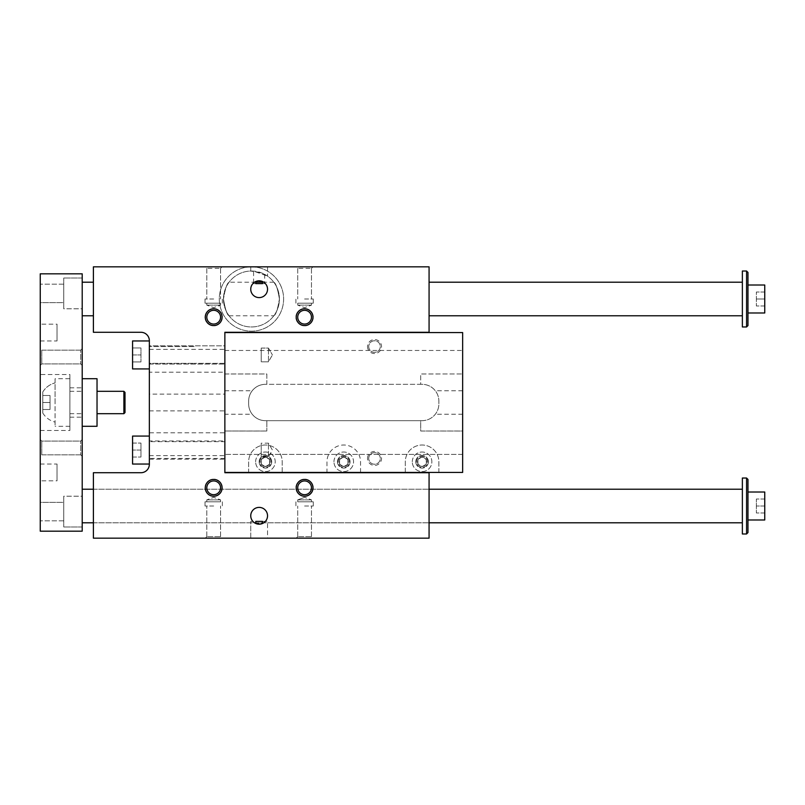 <?xml version="1.0" encoding="UTF-8"?>
<svg xmlns="http://www.w3.org/2000/svg" width="805" height="805" viewBox="0 0 805 805"><rect width="100%" height="100%" fill="white"/><g stroke="black" fill="none" stroke-linecap="round" stroke-linejoin="round"><path stroke-width="0.6" stroke-dasharray="4.03 3.02" d="M224.867 472.434L462.644 472.434L438.866 472.434L438.866 461.798A16.784 16.784 0 0 0 422.082 445.014A16.784 16.784 0 0 0 405.297 461.798L405.297 472.434L360.539 472.434L360.539 461.798A16.784 16.784 0 0 0 343.755 445.014A16.784 16.784 0 0 0 326.971 461.798L326.971 472.434L282.213 472.434L282.213 461.798A16.784 16.784 0 0 0 265.429 445.014A16.784 16.784 0 0 0 248.644 461.798L248.644 472.434L224.867 472.434L462.644 472.434L462.644 431.007L420.683 431.007L420.683 420.683L422.082 420.683C427.465 420.572 431.872 418.429 435.294 414.253A16.784 16.784 0 0 0 438.866 403.899L438.866 401.101A16.784 16.784 0 0 0 422.082 384.317L265.429 384.317A16.784 16.784 0 0 0 248.644 401.101L248.644 403.899A16.784 16.784 0 0 0 265.429 420.683L422.082 420.683A16.784 16.784 0 0 0 438.866 403.899L438.866 401.101A16.784 16.784 0 0 0 435.294 390.747C431.893 386.581 427.485 384.438 422.082 384.317L420.683 384.317L420.683 373.963L462.644 373.963L420.683 373.993L420.683 384.317L266.827 384.317L266.827 373.993L224.867 373.993L224.867 350.467L224.867 472.716L429.075 472.716L429.075 538.173L93.4 538.173L93.4 472.716L140.956 472.716A8.392 8.392 0 0 0 149.348 464.324L149.348 340.676A8.392 8.392 0 0 0 140.956 332.284L93.4 332.284L93.4 266.827L429.075 266.827L429.075 332.284L224.867 332.284L224.867 472.434L224.867 454.412L462.644 454.412L462.644 332.566L224.867 332.566M367.533 346.553A6.993 6.993 0 0 0 378.028 352.61A6.993 6.993 0 0 0 378.028 340.495A6.993 6.993 0 0 0 367.533 346.553M367.533 458.448A6.993 6.993 0 0 1 378.028 452.39A6.993 6.993 0 0 1 378.028 464.505A6.993 6.993 0 0 1 367.533 458.448M251.442 266.827A32.17 32.17 0 0 0 223.589 315.087A32.17 32.17 0 0 0 279.305 315.087A32.17 32.17 0 0 0 251.442 266.827A32.17 32.17 0 0 0 219.282 298.997A32.17 32.17 0 0 0 251.442 331.167A32.17 32.17 0 0 0 283.612 298.997A32.17 32.17 0 0 0 251.442 266.827M262.49 273.298A27.974 27.974 0 0 0 225.048 308.255A27.974 27.974 0 0 0 270.53 319.444A27.974 27.974 0 0 0 262.49 273.298L267.532 276.115L253.585 271.114L250.747 271.033L262.661 273.378L267.532 276.115L264.694 274.364A27.974 27.974 0 0 1 269.313 320.521A27.974 27.974 0 0 1 224.786 307.48A27.974 27.974 0 0 1 253.585 271.114L262.49 273.298M223.468 298.997C225.179 309.241 227.04 314.836 229.063 315.781C227.05 314.836 225.179 309.261 223.468 299.058C225.169 288.784 227.03 283.169 229.063 282.213C227.04 283.169 225.179 288.764 223.468 298.997M279.416 298.997C277.715 288.754 275.853 283.159 273.821 282.213C275.843 283.169 277.705 288.743 279.416 298.947C277.725 309.221 275.863 314.825 273.821 315.781C275.853 314.836 277.715 309.241 279.416 298.997M250.747 266.827L250.747 271.033L250.747 266.827L267.532 266.827L250.747 266.827M132.563 340.958L132.563 368.932L132.563 340.958L132.563 368.932L149.348 368.932L149.348 340.958L149.348 368.932M132.563 354.945L132.563 347.951L132.563 361.938L132.563 354.945L140.956 354.945L140.956 361.938L140.956 347.951L140.956 361.938L140.956 347.951L140.956 354.945L132.563 354.945L132.563 361.938L140.956 361.938L132.563 361.938L132.563 347.951L140.956 347.951L132.563 347.951L132.563 354.945L140.956 354.945L132.563 354.945M264.694 274.364L264.694 283.612L253.585 283.612L253.585 271.114M224.867 372.182L224.867 390.576L224.867 373.963L266.827 373.963L266.827 384.317L265.429 384.317C260.025 384.438 255.618 386.581 252.217 390.747A16.784 16.784 0 0 0 248.644 401.101L248.644 403.899A16.784 16.784 0 0 0 252.217 414.253C255.648 418.429 260.045 420.572 265.429 420.683L266.827 420.683L266.827 431.037L266.827 420.683L420.683 420.683L420.683 431.037L462.644 431.037L462.644 350.467L462.644 454.412L224.867 454.412L224.867 414.424L224.867 455.529L224.867 349.35L224.867 372.182L149.348 372.182L149.348 349.35L149.348 455.65L149.348 432.818L224.867 432.818M149.348 432.818L149.348 394.108L224.867 394.108L224.867 390.576L224.867 414.253L252.217 414.253M149.348 394.108L149.348 372.182M93.4 298.997L93.4 315.781L93.4 298.997M93.4 506.003L93.4 489.219L93.4 506.003M429.075 506.003L429.075 489.219L429.075 506.003M429.075 298.997L429.075 282.213L429.075 298.997M297.719 487.82A6.883 6.883 0 0 0 308.033 493.777A6.883 6.883 0 0 0 308.033 481.863A6.883 6.883 0 0 0 297.719 487.82A6.883 6.883 0 0 1 304.592 480.937A6.883 6.883 0 0 1 311.475 487.82A6.883 6.883 0 0 1 304.592 494.693A6.883 6.883 0 0 1 297.719 487.82A6.883 6.883 0 0 0 308.033 493.777A6.883 6.883 0 0 0 308.033 481.863A6.883 6.883 0 0 0 297.719 487.82M295.918 487.82A8.674 8.674 0 0 0 308.929 495.327A8.674 8.674 0 0 0 308.929 480.303A8.674 8.674 0 0 0 295.918 487.82A8.674 8.674 0 0 0 308.929 495.327A8.674 8.674 0 0 0 308.929 480.303A8.674 8.674 0 0 0 295.918 487.82M220.56 487.82A6.883 6.883 0 0 1 213.687 494.693A6.883 6.883 0 0 1 206.805 487.82A6.883 6.883 0 0 1 213.687 480.937A6.883 6.883 0 0 1 220.56 487.82M205.013 487.82A8.674 8.674 0 0 0 218.014 495.327A8.674 8.674 0 0 0 218.014 480.303A8.674 8.674 0 0 0 205.013 487.82A8.674 8.674 0 0 0 218.014 495.327A8.674 8.674 0 0 0 218.014 480.303A8.674 8.674 0 0 0 205.013 487.82M206.805 487.82A6.883 6.883 0 0 0 217.119 493.777A6.883 6.883 0 0 0 217.119 481.863A6.883 6.883 0 0 0 206.805 487.82A6.883 6.883 0 0 0 217.119 493.777A6.883 6.883 0 0 0 217.119 481.863A6.883 6.883 0 0 0 206.805 487.82M311.475 317.18A6.883 6.883 0 0 0 304.592 310.307A6.883 6.883 0 0 0 297.719 317.18A6.883 6.883 0 0 0 304.592 324.063A6.883 6.883 0 0 0 311.475 317.18M295.918 317.18A8.674 8.674 0 0 1 308.929 309.673A8.674 8.674 0 0 1 308.929 324.697A8.674 8.674 0 0 1 295.918 317.18A8.674 8.674 0 0 1 308.929 309.673A8.674 8.674 0 0 1 308.929 324.697A8.674 8.674 0 0 1 295.918 317.18M297.719 317.18A6.883 6.883 0 0 1 308.033 311.223A6.883 6.883 0 0 1 308.033 323.137A6.883 6.883 0 0 1 297.719 317.18A6.883 6.883 0 0 1 308.033 311.223A6.883 6.883 0 0 1 308.033 323.137A6.883 6.883 0 0 1 297.719 317.18M220.56 317.18A6.883 6.883 0 0 0 213.687 310.307A6.883 6.883 0 0 0 206.805 317.18A6.883 6.883 0 0 0 213.687 324.063A6.883 6.883 0 0 0 220.56 317.18M205.013 317.18A8.674 8.674 0 0 1 218.014 309.673A8.674 8.674 0 0 1 218.014 324.697A8.674 8.674 0 0 1 205.013 317.18A8.674 8.674 0 0 1 218.014 309.673A8.674 8.674 0 0 1 218.014 324.697A8.674 8.674 0 0 1 205.013 317.18M206.805 317.18A6.883 6.883 0 0 1 217.119 311.223A6.883 6.883 0 0 1 217.119 323.137A6.883 6.883 0 0 1 206.805 317.18A6.883 6.883 0 0 1 217.119 311.223A6.883 6.883 0 0 1 217.119 323.137A6.883 6.883 0 0 1 206.805 317.18M255.789 523.481A8.392 8.392 0 0 1 257.992 507.482A8.392 8.392 0 0 1 262.49 523.481L255.789 523.481M250.747 289.206A8.392 8.392 0 0 0 267.22 291.48A8.392 8.392 0 0 0 262.49 281.519L255.789 281.519A8.392 8.392 0 0 0 250.747 289.206M149.348 464.042L149.348 436.069L149.348 464.042M312.984 538.173L296.2 538.173L312.984 538.173L296.2 538.173L312.984 538.173L311.475 536.653L297.719 536.653L311.475 536.653L297.719 536.653L311.475 536.653L312.984 538.173M222.069 538.173L205.295 538.173L222.069 538.173L205.295 538.173L222.069 538.173L220.56 536.653L206.805 536.653L220.56 536.653L206.805 536.653L220.56 536.653L222.069 538.173M267.532 538.173L250.747 538.173L267.532 538.173L250.747 538.173L267.532 538.173L267.532 521.388L250.747 521.388L267.532 521.388L267.532 538.173M296.2 266.827L312.984 266.827L296.2 266.827L312.984 266.827L296.2 266.827L297.719 268.347L311.475 268.347L297.719 268.347L296.2 266.827M205.295 266.827L222.069 266.827L205.295 266.827L222.069 266.827L205.295 266.827L206.805 268.347L220.56 268.347L206.805 268.347L205.295 266.827M417.886 464.223L417.886 459.383L417.886 464.223L422.082 466.648L426.278 464.223L426.278 459.383L422.082 456.958L417.886 459.383L422.082 456.958L426.278 459.383L426.278 464.223L422.082 466.648L417.886 464.223M427.676 461.798A5.595 5.595 0 0 0 419.284 456.958A5.595 5.595 0 0 0 419.284 466.648A5.595 5.595 0 0 0 427.676 461.798M428.371 461.798A6.289 6.289 0 0 0 422.082 455.509A6.289 6.289 0 0 0 415.783 461.798A6.289 6.289 0 0 0 422.082 468.097A6.289 6.289 0 0 0 428.371 461.798M416.487 461.798A5.595 5.595 0 0 1 424.879 456.958A5.595 5.595 0 0 1 424.879 466.648A5.595 5.595 0 0 1 416.487 461.798M349.35 461.798A5.595 5.595 0 0 0 340.958 456.958A5.595 5.595 0 0 0 340.958 466.648A5.595 5.595 0 0 0 349.35 461.798M350.054 461.798A6.289 6.289 0 0 0 343.755 455.509A6.289 6.289 0 0 0 337.466 461.798A6.289 6.289 0 0 0 343.755 468.097A6.289 6.289 0 0 0 350.054 461.798M338.16 461.798A5.595 5.595 0 0 1 346.553 456.958A5.595 5.595 0 0 1 346.553 466.648A5.595 5.595 0 0 1 338.16 461.798M271.023 461.798A5.595 5.595 0 0 0 262.631 456.958A5.595 5.595 0 0 0 262.631 466.648A5.595 5.595 0 0 0 271.023 461.798M271.728 461.798A6.289 6.289 0 0 0 265.429 455.509A6.289 6.289 0 0 0 259.14 461.798A6.289 6.289 0 0 0 265.429 468.097A6.289 6.289 0 0 0 271.728 461.798M259.834 461.798A5.595 5.595 0 0 1 268.226 456.958A5.595 5.595 0 0 1 268.226 466.648A5.595 5.595 0 0 1 259.834 461.798M259.14 461.798A6.289 6.289 0 0 1 268.578 456.355A6.289 6.289 0 0 1 268.578 467.252A6.289 6.289 0 0 1 259.14 461.798M266.827 431.007L224.867 431.007L266.827 431.037M224.867 394.108L224.867 414.253M415.783 461.798A6.289 6.289 0 0 1 425.231 456.355A6.289 6.289 0 0 1 425.231 467.252A6.289 6.289 0 0 1 415.783 461.798M282.213 472.434L282.213 461.798A16.784 16.784 0 0 0 265.429 445.014A16.784 16.784 0 0 0 248.644 461.798L248.644 472.434L282.213 472.434M337.466 461.798A6.289 6.289 0 0 1 346.905 456.355A6.289 6.289 0 0 1 346.905 467.252A6.289 6.289 0 0 1 337.466 461.798M255.638 461.798A9.791 9.791 0 0 1 270.329 453.326A9.791 9.791 0 0 1 270.329 470.281A9.791 9.791 0 0 1 255.638 461.798A9.791 9.791 0 0 0 270.329 470.281A9.791 9.791 0 0 0 270.329 453.326A9.791 9.791 0 0 0 255.638 461.798M360.539 472.434L360.539 461.798A16.784 16.784 0 0 0 343.755 445.014A16.784 16.784 0 0 0 326.971 461.798L326.971 472.434L360.539 472.434M333.964 461.798A9.791 9.791 0 0 1 348.656 453.326A9.791 9.791 0 0 1 348.656 470.281A9.791 9.791 0 0 1 333.964 461.798A9.791 9.791 0 0 0 348.656 470.281A9.791 9.791 0 0 0 348.656 453.326A9.791 9.791 0 0 0 333.964 461.798M438.866 472.434L438.866 461.798A16.784 16.784 0 0 0 422.082 445.014A16.784 16.784 0 0 0 405.297 461.798L405.297 472.434L438.866 472.434M412.291 461.798A9.791 9.791 0 0 1 426.972 453.326A9.791 9.791 0 0 1 426.972 470.281A9.791 9.791 0 0 1 412.291 461.798A9.791 9.791 0 0 0 426.972 470.281A9.791 9.791 0 0 0 426.972 453.326A9.791 9.791 0 0 0 412.291 461.798M368.74 346.553A5.786 5.786 0 0 0 377.414 351.564A5.786 5.786 0 0 0 377.414 341.551A5.786 5.786 0 0 0 368.74 346.553A5.786 5.786 0 0 1 377.414 341.551A5.786 5.786 0 0 1 377.414 351.564A5.786 5.786 0 0 1 368.74 346.553M368.74 458.448A5.786 5.786 0 0 1 377.414 453.436A5.786 5.786 0 0 1 377.414 463.449A5.786 5.786 0 0 1 368.74 458.448A5.786 5.786 0 0 0 377.414 463.449A5.786 5.786 0 0 0 377.414 453.436A5.786 5.786 0 0 0 368.74 458.448M261.233 464.223L261.233 459.383L265.429 456.958L269.625 459.383L269.625 464.223L265.429 466.648L261.233 464.223L265.429 466.648L269.625 464.223L269.625 459.383L265.429 456.958L261.233 459.383L261.233 464.223M339.559 464.223L339.559 459.383L343.755 456.958L347.951 459.383L347.951 464.223L343.755 466.648L339.559 464.223L343.755 466.648L347.951 464.223L347.951 459.383L343.755 456.958L339.559 459.383L339.559 464.223M264.694 283.612L262.49 283.612M255.789 283.612L253.585 283.612M140.956 450.055L140.956 457.049L140.956 443.062L140.956 450.055L132.563 450.055L132.563 457.049L132.563 443.062L132.563 450.055L140.956 450.055M311.475 499.865L297.719 499.865L311.475 499.865L297.719 499.865L311.475 499.865L311.475 501.807L297.719 501.807L311.475 501.807L311.475 499.865L304.592 497.359L311.475 499.865M213.687 298.997L205.013 298.997L213.687 298.997M206.805 305.135L220.56 305.135L206.805 305.135L220.56 305.135L206.805 305.135L206.805 303.193L220.56 303.193L206.805 303.193L206.805 305.135L213.687 307.641L206.805 305.135M213.687 303.193L205.013 303.193L213.687 303.193M304.592 298.997L313.266 298.997L304.592 298.997M297.719 305.135L311.475 305.135L297.719 305.135L311.475 305.135L297.719 305.135L297.719 303.193L311.475 303.193L297.719 303.193L297.719 305.135L304.592 307.641L297.719 305.135M304.592 303.193L313.266 303.193L304.592 303.193M213.687 506.003L205.013 506.003L213.687 506.003M220.56 499.865L206.805 499.865L220.56 499.865L206.805 499.865L220.56 499.865L220.56 501.807L206.805 501.807L220.56 501.807L220.56 499.865L213.687 497.359L220.56 499.865M213.687 501.807L205.013 501.807L213.687 501.807M304.592 506.003L313.266 506.003L304.592 506.003M304.592 501.807L313.266 501.807L304.592 501.807M132.563 347.951L140.956 347.951L132.563 347.951M132.563 361.938L140.956 361.938L132.563 361.938M132.563 436.069L132.563 464.042M132.563 457.049L140.956 457.049L132.563 457.049M132.563 443.062L140.956 443.062L132.563 443.062M261.233 361.827L261.233 348.072L261.233 361.827L268.457 361.827L268.457 348.072L268.457 361.827L268.457 348.072L268.457 361.827L272.422 354.945L268.457 361.827L261.233 361.827L261.233 348.072L261.233 361.827M149.348 345.858L149.348 364.041L149.348 345.858L149.348 364.041L149.348 345.858L224.867 345.858L224.867 364.041L224.867 345.858L224.867 364.041L224.867 345.858L149.348 345.858M149.348 363.337L149.348 346.553L149.348 363.337L149.348 346.553L149.348 363.337L194.106 363.337L149.348 363.337M224.867 363.337L194.106 363.337L224.867 363.337L224.867 346.553L224.867 363.337M261.233 456.928L261.233 443.173L261.233 456.928L268.457 456.928L268.457 443.173L268.457 456.928L272.422 450.055L268.457 443.173L261.233 443.173M149.348 440.959L149.348 459.142L149.348 440.959L224.867 440.959L224.867 459.142L224.867 440.959M149.348 441.663L149.348 458.448L149.348 441.663L224.867 441.663L224.867 458.448L224.867 441.663M149.348 364.041L224.867 364.041L149.348 364.041M260.901 461.798A4.538 4.538 0 0 1 267.703 457.874A4.538 4.538 0 0 1 267.703 465.733A4.538 4.538 0 0 1 260.901 461.798M269.967 461.798A4.538 4.538 0 0 0 263.165 457.874A4.538 4.538 0 0 0 263.165 465.733A4.538 4.538 0 0 0 269.967 461.798M339.227 461.798A4.538 4.538 0 0 1 346.019 457.874A4.538 4.538 0 0 1 346.019 465.733A4.538 4.538 0 0 1 339.227 461.798M348.293 461.798A4.538 4.538 0 0 0 341.491 457.874A4.538 4.538 0 0 0 341.491 465.733A4.538 4.538 0 0 0 348.293 461.798M417.543 461.798A4.538 4.538 0 0 1 424.346 457.874A4.538 4.538 0 0 1 424.346 465.733A4.538 4.538 0 0 1 417.543 461.798M426.62 461.798A4.538 4.538 0 0 0 419.818 457.874A4.538 4.538 0 0 0 419.818 465.733A4.538 4.538 0 0 0 426.62 461.798M747.966 285.01L747.966 312.984L747.966 285.01M747.966 325.572L747.966 272.422M40.25 531.179L82.211 531.179L82.211 273.821L40.25 273.821L40.25 531.179M764.75 292.004L756.358 292.004L756.358 305.991L756.358 292.004L764.75 292.004L764.75 298.997L756.358 298.997L764.75 298.997L764.75 292.004M764.75 492.016L764.75 519.99M747.966 492.016L747.966 519.99L747.966 492.016M747.966 532.578L747.966 479.428M97.033 426.278L97.033 378.722M97.033 402.5L97.033 391.311L97.033 402.5M746.567 533.977L746.567 478.029M764.75 506.003L764.75 499.009L764.75 512.996L764.75 506.003L756.358 506.003L756.358 512.996L756.358 499.009L756.358 506.003L764.75 506.003M742.371 489.219L742.371 522.787L742.371 489.219M742.371 533.977L742.371 478.029M742.371 326.971L742.371 271.023M742.371 315.781L742.371 282.213L742.371 315.781M746.567 326.971L746.567 271.023M764.75 499.009L756.358 499.009L764.75 499.009M764.75 512.996L756.358 512.996L764.75 512.996M764.75 305.991L756.358 305.991L764.75 305.991L764.75 298.997L764.75 305.991M125.006 392.427L125.006 412.573M55.072 378.722L55.072 426.278L55.072 378.722L69.904 378.722L69.904 426.278L69.904 378.722M55.072 402.5L55.072 382.918L55.072 402.5M82.211 308.788L82.211 278.017L82.211 308.788L82.211 278.017L82.211 308.788L63.746 308.788L63.746 278.017L63.746 308.788L63.746 278.017L63.746 308.788L82.211 308.788M82.211 496.212L82.211 526.983L82.211 496.212L82.211 526.983L82.211 496.212L63.746 496.212L63.746 526.983L63.746 496.212L63.746 526.983L63.746 496.212L82.211 496.212M82.211 357.048L82.211 365.44L82.211 357.048M82.211 447.952L82.211 439.56L82.211 447.952M82.211 315.781L82.211 282.213L82.211 315.781M82.211 489.219L82.211 522.787L82.211 489.219M82.211 378.722L82.211 426.278L82.211 378.722M50.041 395.507L50.041 409.493L50.041 395.507L42.766 395.507L42.766 402.5L42.766 395.507L50.041 395.507M40.25 374.526L40.25 430.474L40.25 374.526L69.904 374.526L69.904 430.474L69.904 374.526M40.25 456.344L40.25 439.56L40.25 456.344L40.25 439.56L40.25 456.344L41.759 454.835L41.759 441.08L41.759 454.835L40.25 456.344M40.25 348.656L40.25 365.44L40.25 348.656L40.25 365.44L40.25 348.656L41.759 350.165L41.759 363.92L41.759 350.165L40.25 348.656M41.759 454.835L41.759 441.08L41.759 454.835L80.691 454.835L80.691 441.08L80.691 454.835L80.691 441.08L80.691 454.835L82.211 456.344L80.691 454.835L41.759 454.835M41.759 350.165L41.759 363.92L41.759 350.165L80.691 350.165L80.691 363.92L80.691 350.165L80.691 363.92L80.691 350.165L82.211 348.656L80.691 350.165L41.759 350.165M40.25 480.827L40.25 464.042L40.25 480.827L57.034 480.827L57.034 464.042L57.034 480.827M40.25 324.174L40.25 340.958L40.25 324.174L57.034 324.174L57.034 340.958L57.034 324.174M63.746 511.598L63.746 502.36L63.746 520.825L63.746 502.36L40.25 502.36L40.25 520.825L40.25 502.36L40.25 520.825L40.25 502.36L63.746 502.36L63.746 511.598M63.746 293.402L63.746 302.64L63.746 284.175L63.746 302.64L40.25 302.64L40.25 284.175L40.25 302.64L40.25 284.175L40.25 302.64L63.746 302.64L63.746 293.402M42.766 402.5L50.041 402.5L42.766 402.5L42.766 409.493L42.766 402.5M42.766 409.493L50.041 409.493L42.766 409.493M42.766 392.015L42.766 412.985L42.766 392.015C45.684 387.366 49.779 384.337 55.072 382.918A20.195 20.195 0 0 0 42.766 392.015M123.89 391.311L123.89 413.69M93.4 489.219L429.075 489.219L93.4 489.219M229.063 315.781L273.821 315.781M764.75 285.01L764.75 312.984M69.904 402.5L69.904 387.819L69.904 402.5M82.211 402.5L82.211 417.181L82.211 402.5M462.644 414.253L435.294 414.253M462.644 390.747L435.294 390.747M224.867 390.747L252.217 390.747M149.348 410.892L224.867 410.892M267.532 266.827L267.532 276.115L267.532 266.827M255.789 282.213L229.063 282.213M93.4 522.787L429.075 522.787L93.4 522.787M149.348 455.65L224.867 455.65M149.348 349.35L224.867 349.35M273.821 282.213L262.49 282.213M224.867 350.467L462.644 350.467M297.719 501.807L297.719 499.865L297.719 501.807M206.805 268.347L206.805 298.997L206.805 268.347M220.56 268.347L220.56 298.997L220.56 268.347L222.069 266.827L220.56 268.347M220.56 303.193L220.56 305.135L213.687 307.641L220.56 305.135L220.56 303.193M222.351 303.193L222.351 298.997L222.351 303.193M205.013 303.193L205.013 298.997L205.013 303.193M297.719 268.347L297.719 298.997L297.719 268.347M311.475 268.347L311.475 298.997L311.475 268.347L312.984 266.827L311.475 268.347M311.475 303.193L311.475 305.135L304.592 307.641L311.475 305.135L311.475 303.193M313.266 303.193L313.266 298.997L313.266 303.193M295.918 303.193L295.918 298.997L295.918 303.193M250.747 538.173L250.747 521.388L250.747 538.173M220.56 536.653L220.56 506.003L220.56 536.653M206.805 536.653L206.805 506.003L206.805 536.653L205.295 538.173L206.805 536.653M206.805 501.807L206.805 499.865L213.687 497.359L206.805 499.865L206.805 501.807M205.013 501.807L205.013 506.003L205.013 501.807M222.351 501.807L222.351 506.003L222.351 501.807M311.475 536.653L311.475 506.003L311.475 536.653M297.719 536.653L297.719 506.003L297.719 536.653L296.2 538.173L297.719 536.653M295.918 501.807L295.918 506.003L295.918 501.807M313.266 501.807L313.266 506.003L313.266 501.807M304.592 497.359L297.719 499.865L304.592 497.359M261.233 348.072L268.457 348.072L272.422 354.945L268.457 348.072L261.233 348.072M194.106 346.553L149.348 346.553L194.106 346.553M149.348 459.142L224.867 459.142M224.867 458.448L149.348 458.448M69.904 426.278L55.072 426.278M40.25 430.474L69.904 430.474M41.759 441.08L40.25 439.56L41.759 441.08L80.691 441.08L82.211 439.56L80.691 441.08L41.759 441.08M41.759 363.92L40.25 365.44L41.759 363.92L80.691 363.92L82.211 365.44L80.691 363.92L41.759 363.92M40.25 464.042L57.034 464.042M40.25 340.958L57.034 340.958M82.211 526.983L63.746 526.983L82.211 526.983M63.746 520.825L40.25 520.825L63.746 520.825M82.211 278.017L63.746 278.017L82.211 278.017M63.746 284.175L40.25 284.175L63.746 284.175M42.766 412.985A20.195 20.195 0 0 0 55.072 422.082M69.904 413.69L82.211 413.69M69.904 391.311L82.211 391.311M69.904 417.181L82.211 417.181M69.904 387.819L82.211 387.819"/><path stroke-width="1.21" d="M140.956 332.284L93.4 332.284L93.4 266.827L429.075 266.827L429.075 332.284L224.867 332.284L224.867 472.716L429.075 472.716L429.075 538.173L93.4 538.173L93.4 472.716L140.956 472.716A8.392 8.392 0 0 0 149.348 464.324L149.348 340.676A8.392 8.392 0 0 0 140.956 332.284M297.719 487.82A6.883 6.883 0 0 1 304.592 480.937A6.883 6.883 0 0 1 311.475 487.82A6.883 6.883 0 0 1 304.592 494.693A6.883 6.883 0 0 1 297.719 487.82M296.2 487.82A8.392 8.392 0 0 0 308.788 495.085A8.392 8.392 0 0 0 308.788 480.555A8.392 8.392 0 0 0 296.2 487.82M206.805 487.82A6.883 6.883 0 0 1 213.687 480.937A6.883 6.883 0 0 1 220.56 487.82A6.883 6.883 0 0 1 213.687 494.693A6.883 6.883 0 0 1 206.805 487.82M205.295 487.82A8.392 8.392 0 0 0 217.883 495.085A8.392 8.392 0 0 0 217.883 480.555A8.392 8.392 0 0 0 205.295 487.82M311.475 317.18A6.883 6.883 0 0 0 304.592 310.307A6.883 6.883 0 0 0 297.719 317.18A6.883 6.883 0 0 0 304.592 324.063A6.883 6.883 0 0 0 311.475 317.18M296.2 317.18A8.392 8.392 0 0 1 308.788 309.915A8.392 8.392 0 0 1 308.788 324.445A8.392 8.392 0 0 1 296.2 317.18M220.56 317.18A6.883 6.883 0 0 0 213.687 310.307A6.883 6.883 0 0 0 206.805 317.18A6.883 6.883 0 0 0 213.687 324.063A6.883 6.883 0 0 0 220.56 317.18M205.295 317.18A8.392 8.392 0 0 1 217.883 309.915A8.392 8.392 0 0 1 217.883 324.445A8.392 8.392 0 0 1 205.295 317.18M255.789 523.481L255.789 521.388L262.49 521.388L262.49 523.481M250.747 515.794A8.392 8.392 0 0 0 263.336 523.059A8.392 8.392 0 0 0 263.336 508.519A8.392 8.392 0 0 0 250.747 515.794M250.747 289.206A8.392 8.392 0 0 1 263.336 281.941A8.392 8.392 0 0 1 263.336 296.482A8.392 8.392 0 0 1 250.747 289.206M262.49 281.519L262.49 283.612L255.789 283.612L255.789 281.519M132.563 340.958L149.348 340.958L132.563 340.958L132.563 368.932L149.348 368.932M224.867 332.566L462.644 332.566L462.644 472.434L224.867 472.434M255.789 521.388L262.49 521.388M149.348 464.042L132.563 464.042L132.563 436.069L149.348 436.069M747.966 272.422L747.966 325.572L746.567 326.971L746.567 271.023L747.966 272.422M40.25 531.179L82.211 531.179L82.211 273.821L40.25 273.821L40.25 531.179M747.966 519.99L764.75 519.99L764.75 492.016L747.966 492.016M747.966 479.428L747.966 532.578L746.567 533.977L746.567 478.029L747.966 479.428M82.211 378.722L97.033 378.722L97.033 426.278L82.211 426.278M746.567 478.029L742.371 478.029L742.371 533.977L746.567 533.977M746.567 271.023L742.371 271.023L742.371 326.971L746.567 326.971M97.033 413.69L123.89 413.69L125.006 412.573L125.006 392.427L123.89 391.311L97.033 391.311M123.89 413.69L123.89 391.311M82.211 489.219L93.4 489.219M429.075 489.219L742.371 489.219M82.211 315.781L93.4 315.781M429.075 315.781L742.371 315.781M747.966 312.984L764.75 312.984L764.75 285.01L747.966 285.01M82.211 522.787L93.4 522.787M429.075 522.787L742.371 522.787M82.211 282.213L93.4 282.213M255.789 282.213L262.49 282.213M429.075 282.213L742.371 282.213"/></g></svg>
